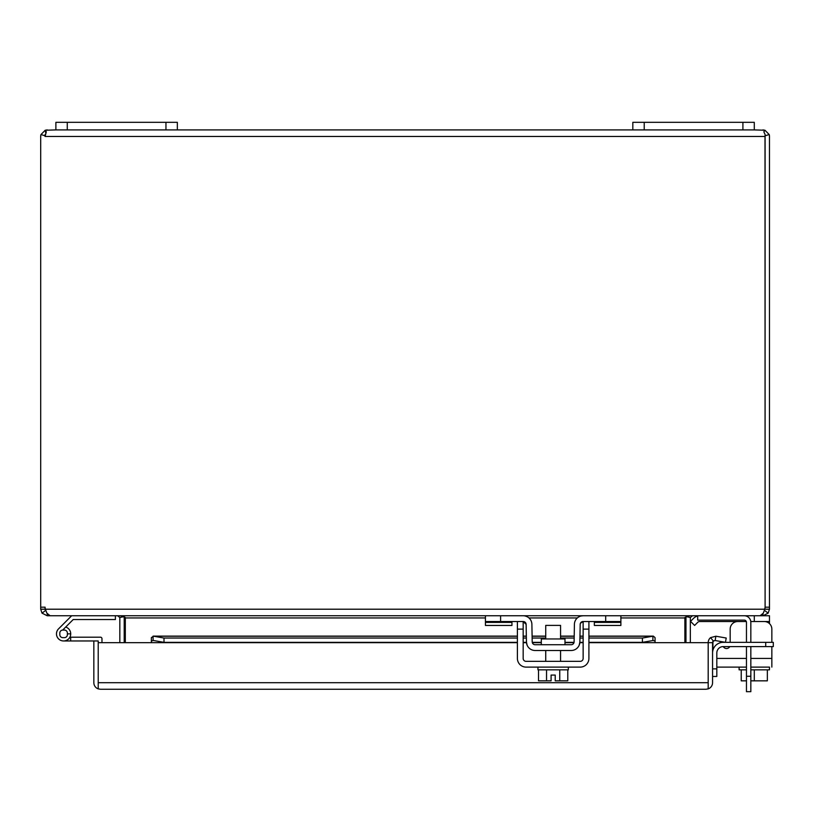 <?xml version="1.0" encoding="UTF-8"?>
<svg xmlns="http://www.w3.org/2000/svg" width="814" height="814" viewBox="0 0 814 814"><rect width="100%" height="100%" fill="white"/><g stroke="black" fill="none" stroke-linecap="round" stroke-linejoin="round"><path stroke-width="1.22" d="M644.22 122.324L632.824 122.324L632.824 129.914L644.22 129.914L644.22 122.324L742.907 122.324L742.907 129.914L644.22 129.914M742.907 129.914L754.293 129.914L754.293 122.324L742.907 122.324M658.933 129.914L652.187 129.914M744.271 615.76A6.563 6.563 0 0 1 750.834 622.323L750.834 642.338M750.834 646.591L750.834 691.676L746.458 691.676L746.458 676.261L750.834 676.261M697.69 615.76L697.69 620.136L744.271 620.136A2.188 2.188 0 0 1 746.458 622.323L746.458 642.338M746.458 646.591L746.458 676.261M67.267 122.324L55.881 122.324L55.881 129.914L67.267 129.914L67.267 122.324L165.954 122.324L165.954 129.914L67.267 129.914M165.954 129.914L177.34 129.914L177.34 122.324L165.954 122.324M81.99 129.914L75.244 129.914M764.997 135.806L765.099 607.173L765.099 134.544L763.858 131.837L764.946 130.24L754.293 129.914M632.824 129.914L177.34 129.914M55.881 129.914L45.218 130.24L46.317 131.837L45.075 136.477L45.075 135.806L40.985 134.544A6.563 6.563 0 0 0 40.7 136.477L40.7 609.208L45.075 609.208L45.828 610.856M762.911 129.914L764.946 130.24L769.189 134.544A6.563 6.563 0 0 1 769.474 136.477L769.474 607.173L765.099 607.173A6.074 6.074 0 0 1 764.743 609.208L765.099 607.173M40.985 134.544L45.218 130.24L45.838 133.516M47.263 129.914L45.228 130.24L45.859 133.598M765.099 609.208L769.474 609.208L769.474 607.173M769.189 134.544L765.099 135.806L765.099 136.477L45.075 136.477L45.177 135.806M45.431 609.208L46.856 613.146L50.122 615.76L760.052 615.76L763.318 613.146L764.743 609.208L45.431 609.208A6.074 6.074 0 0 1 45.075 607.173L45.075 609.208M45.075 134.544L45.075 135.806M769.474 609.208L768.162 613.146L762.911 615.76L762.911 613.715M47.263 613.715L47.263 615.76L42.013 613.146L40.7 609.208M690.343 642.663L690.343 617.948A2.188 2.188 0 0 1 690.384 617.5L692.531 615.76L769.474 615.76L769.474 623.616M47.263 615.76L117.643 615.76L119.79 617.5A2.188 2.188 0 0 1 119.831 617.948L119.831 642.663M124.206 642.663L124.206 617.948A6.563 6.563 0 0 0 124.104 616.809L125.203 617.439M689.662 615.76L684.869 617.5L684.869 642.663M125.305 642.663L125.305 617.5L120.503 615.76M686.365 616.656L690.384 617.5M119.79 617.5L123.809 616.656M685.968 642.663L685.968 617.948A6.563 6.563 0 0 1 686.07 616.809M67.389 634.625L67.389 633.099A3.032 3.032 0 0 0 64.357 630.067L62.841 630.067A3.032 3.032 0 0 0 59.798 633.099L59.798 634.625A3.032 3.032 0 0 0 62.841 637.657L64.357 637.657A3.032 3.032 0 0 0 67.389 634.625M56.492 633.862A7.102 7.102 0 0 1 58.801 628.611A7.102 7.102 0 0 0 63.594 640.964A7.102 7.102 0 0 0 65.68 627.065M69.872 637.199L100.458 637.199A1.516 1.516 0 0 1 101.974 638.715L101.974 642.663M70.676 637.199L70.676 640.964L98.209 640.964L98.219 682.834M70.676 640.964L63.594 640.964L70.676 640.964M58.801 628.611L71.652 615.76M115.395 615.76L115.395 619.525L73.219 619.525L62.678 630.067M67.389 633.862L70.706 633.862M765.709 646.591L765.709 642.338L773.3 642.338L773.3 646.591L723.198 646.591A6.38 6.38 0 0 0 716.819 652.96L716.819 676.465L712.565 676.465M765.709 642.338L723.198 642.338A10.633 10.633 0 0 0 712.565 652.96M98.209 682.692L98.209 688.878L100.397 689.244L98.219 688.878L98.219 682.692L708.19 682.692L708.19 688.878L706.013 689.244L708.19 688.878L708.19 642.663L708.19 682.834M98.209 688.878A6.563 6.563 0 0 1 93.844 682.692L93.844 640.964M98.219 682.692L98.219 642.663L517.399 642.663M708.2 688.878A6.563 6.563 0 0 0 712.565 682.692L712.565 642.663L655.056 642.663L655.056 637.647L653.327 636.11L588.909 636.11M151.353 637.647L151.353 640.994L151.353 637.647L153.51 636.212L163.99 638.034L517.399 638.034M517.399 636.11L153.083 636.11L153.083 640.486M708.2 642.663A6.563 6.563 0 0 1 710.541 637.647L715.893 636.212L726.22 638.034L725.457 642.338L715.14 640.516L713.349 640.994A2.188 2.188 0 0 0 712.565 642.663M100.397 689.244L706.013 689.244M517.399 642.338L163.99 642.338L153.51 640.516L151.353 640.994L151.353 642.663M655.056 640.994L652.899 640.516L652.899 636.212L642.409 638.034L588.909 638.034M653.327 640.486L642.409 642.338L642.409 638.034M523.168 638.034L526.363 638.034M532.132 638.034L545.736 638.034M560.561 638.034L574.165 638.034M579.934 638.034L583.139 638.034M710.541 637.647L713.349 640.994M715.893 636.212L715.14 640.516M163.99 642.338L163.99 638.034M642.409 642.338L588.909 642.338M583.139 642.338L579.853 642.338M574.053 642.338L564.987 642.338M541.31 642.338L532.244 642.338M526.444 642.338L523.168 642.338M560.561 638.959L560.561 625.386L545.736 625.386L545.736 638.959M559.757 669.841L559.757 680.84L567.785 680.84L567.785 669.841M538.512 669.841L538.512 680.84L546.54 680.84L546.54 669.841M559.757 680.84L555.219 680.84L555.219 675.071L551.088 675.071L551.088 680.84L546.54 680.84M555.219 680.84L555.219 680.229M537.962 667.114L537.962 669.841L568.335 669.841L568.335 667.114M741.239 669.841L741.239 680.84L746.458 680.84M754.293 669.841L754.293 680.84L750.834 680.84M767.348 669.841L767.348 680.84L754.293 680.84M769.474 667.114L750.834 667.114L769.474 667.114L769.474 669.841L750.834 669.841M739.112 667.114L716.819 667.114L746.458 667.114L739.112 667.114L739.112 669.841L746.458 669.841M564.987 644.729L564.987 638.959L541.31 638.959L541.31 644.729M526.129 624.399L523.209 621.53A2.91 2.91 0 0 1 526.129 624.399L526.434 641.971L527.136 645.258M527.136 616.707L525.223 615.995M581.094 615.995L583.089 615.76A8.689 8.689 0 0 0 574.409 624.297L574.104 641.87A2.91 2.91 0 0 1 571.184 644.729L535.113 644.729A2.91 2.91 0 0 1 532.203 641.87L531.888 624.297A8.689 8.689 0 0 0 523.209 615.76L485.419 615.76L485.419 621.53L523.209 621.53M511.955 621.53L511.955 625.447L485.419 625.447L485.419 621.53M579.161 645.258L579.873 641.971L580.179 624.399A2.91 2.91 0 0 1 583.089 621.53L620.879 621.53L620.879 615.76L605.697 615.76L605.697 621.53M526.434 641.971A8.689 8.689 0 0 0 535.113 650.498L571.184 650.498A8.689 8.689 0 0 0 579.873 641.971M583.089 615.76L605.697 615.76M620.879 621.53L620.879 625.447L594.342 625.447L594.342 621.53M580.413 623.29L583.089 621.53M697.69 616.005A8.689 8.689 0 0 0 693.599 618.304L690.537 621.367L694.617 625.447L697.679 622.384A2.91 2.91 0 0 1 699.735 621.53L746.306 621.53M750.783 621.53L769.474 621.53L769.474 615.76L769.474 621.53M690.537 621.367L693.599 618.304M697.679 622.384A2.91 2.91 0 0 1 699.735 621.53M583.139 621.53L583.139 658.424A2.91 2.91 0 0 1 580.219 661.344L526.078 661.344A2.91 2.91 0 0 1 523.168 658.424L523.168 621.53M588.909 621.53L588.909 658.424A8.689 8.689 0 0 1 580.219 667.114L526.078 667.114A8.689 8.689 0 0 1 517.399 658.424L517.399 621.53M726.526 648.524A3.643 3.643 0 0 0 729.751 646.591A3.643 3.643 0 0 1 723.463 646.855A3.643 3.643 0 0 0 726.526 648.524M730.168 629.12L730.168 642.338L730.168 629.12A7.591 7.591 0 0 1 737.759 621.53M719.912 641.361L720.726 642.622M712.932 642.907L712.932 650.203L712.932 642.907A3.643 3.643 0 0 1 713.593 640.811M771.845 667.114L771.845 658.424L750.834 658.424M764.254 621.53A7.591 7.591 0 0 1 771.845 629.12L771.845 642.338M771.845 646.591L771.845 658.424M40.7 607.173L45.075 607.173M764.661 610.52L768.162 613.146M45.513 610.52L42.013 613.146M684.869 617.948L620.879 617.948M577.33 617.948L528.968 617.948M485.419 617.948L125.305 617.948M712.565 668.874L716.819 668.874M153.51 636.212L517.399 636.212M523.168 636.212L526.332 636.212M532.102 636.212L545.736 636.212M560.561 636.212L574.196 636.212M579.965 636.212L583.139 636.212M588.909 636.212L652.899 636.212M523.168 642.663L526.475 642.663M532.325 642.663L541.31 642.663M564.987 642.663L573.972 642.663M579.833 642.663L583.139 642.663M588.909 642.663L655.056 642.663M511.955 622.384L485.419 622.384M500.6 615.76L500.6 621.53M594.342 622.384L620.879 622.384M754.293 615.76L754.293 621.53M523.168 629.12L517.399 629.12M588.909 629.12L583.139 629.12M746.458 658.424L716.819 658.424M583.139 636.11L579.975 636.11M574.196 636.11L560.561 636.11M545.736 636.11L532.102 636.11M526.332 636.11L523.168 636.11M545.736 661.344L545.736 650.498M560.561 661.344L560.561 650.498"/></g></svg>
